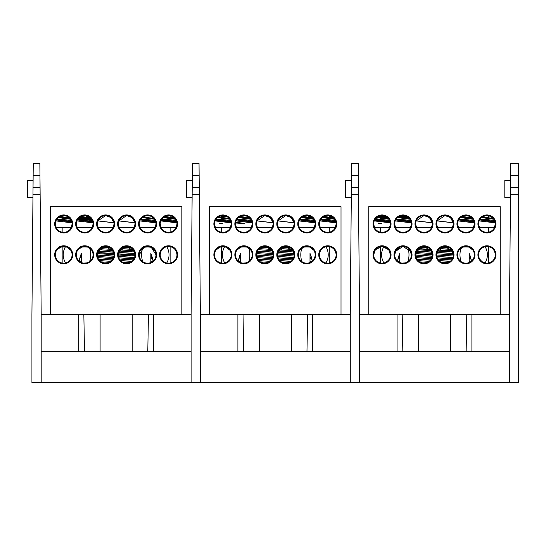 <?xml version="1.0" encoding="UTF-8"?>
<svg xmlns="http://www.w3.org/2000/svg" width="546" height="546" viewBox="0 0 546 546"><rect width="100%" height="100%" fill="white"/><g stroke="black" fill="none" stroke-linecap="round" stroke-linejoin="round"><path stroke-width="0.82" d="M358.476 194.301L358.21 163.486L351.59 163.486L350.273 314.639L350.273 382.5L359.527 382.5L359.527 314.639L358.476 194.301L351.324 194.301L351.371 188.977M359.527 314.639L509.445 314.639L510.66 175.389L518.7 175.389L518.7 163.486L510.763 163.486L510.66 175.389M351.378 187.64L358.422 187.64L358.469 193.728M518.7 175.389L518.7 382.5L359.527 382.5M509.445 351.651L359.527 351.651M351.447 180.337L345.645 180.337L345.645 197.611L351.296 197.611M469.178 262.537L469.178 253.31L471.471 261.111A37.572 37.572 0 0 0 469.697 254.634L469.178 254.893M399.795 254.368L399.46 254.149A37.572 37.572 0 0 0 397.502 261.111L399.795 253.31L399.795 262.537M400.361 246.833L395.925 250.314M407.978 248.02C409.336 252.505 409.336 257.016 407.978 261.561L406.784 262.292M397.133 260.77L398.641 261.95M399.474 262.394L400.348 262.742M402.115 263.131L405.405 262.838M495.318 254.791C494.785 249.734 491.987 246.935 486.93 246.403C481.865 246.935 479.067 249.734 478.535 254.791A8.388 8.388 0 0 0 486.93 263.186A8.388 8.388 0 0 0 495.318 254.791A8.388 8.388 0 0 0 486.93 246.403A8.388 8.388 0 0 0 478.535 254.791L478.692 253.201M482.951 247.399L480.767 249.099M479.845 250.293L479.135 251.686M485.101 246.601C488.158 252.095 488.158 257.548 485.101 262.981L482.944 262.176M478.685 256.374L479.129 257.889M479.838 259.275L481.818 261.452M474.01 257.132L474.256 255.972M390.363 222.836L374.392 220.509L374.228 220.905L382.043 221.84C393.236 223.191 393.366 223.178 382.418 221.792C393.366 223.178 393.236 223.191 382.043 221.84M390.117 221.656L376.603 219.472L380.842 219.472L389.728 220.564L388.998 219.246L376.563 217.595L375.477 218.721L389.701 220.502M387.872 217.909L386.821 217.042L379.238 216.039L378.132 216.523L387.872 217.909M385.258 216.196L380.965 215.622L385.258 216.196M411.336 222.836L411.172 221.963L395.673 219.901L395.202 220.905L403.023 221.84C414.216 223.191 414.339 223.178 403.398 221.792C414.339 223.178 414.216 223.191 403.023 221.84M410.674 220.502L401.815 219.472L410.701 220.564L409.971 219.246L397.536 217.595L396.075 219.239L411.097 221.656M408.852 217.909L407.794 217.042L400.211 216.039L399.106 216.523L408.852 217.909M432.316 222.836L429.463 217.581L423.996 215.554L416.175 220.905L422.044 221.608M453.289 222.836L450.443 217.581L444.976 215.554L437.155 220.905L443.018 221.608M474.269 222.836L474.105 221.963L458.599 219.901L458.128 220.905L463.991 221.608M473.6 220.502L464.748 219.472L473.628 220.564L472.904 219.246L460.469 217.595L459.002 219.239L474.024 221.656M471.778 217.909L469.164 216.196L464.871 215.622L462.039 216.523L471.778 217.909M495.242 222.836L495.079 221.963L479.572 219.901L479.108 220.905L484.971 221.608M494.58 220.502L485.722 219.472L494.608 220.564L493.877 219.246L481.442 217.595L479.975 219.239L495.004 221.656M493.366 218.571L490.137 216.196L485.851 215.622L482.2 217.015L493.366 218.571M390.438 223.942A8.388 8.388 0 0 0 382.043 215.554A8.388 8.388 0 0 0 373.655 223.942A8.388 8.388 0 0 0 382.043 232.337A8.388 8.388 0 0 0 390.438 223.942M411.411 223.942A8.388 8.388 0 0 0 403.023 215.554A8.388 8.388 0 0 0 394.628 223.942A8.388 8.388 0 0 0 403.023 232.337A8.388 8.388 0 0 0 411.411 223.942M432.391 223.942A8.388 8.388 0 0 0 423.996 215.554A8.388 8.388 0 0 0 415.608 223.942A8.388 8.388 0 0 0 423.996 232.337A8.388 8.388 0 0 0 432.391 223.942M453.364 223.942A8.388 8.388 0 0 0 444.976 215.554A8.388 8.388 0 0 0 436.582 223.942A8.388 8.388 0 0 0 444.976 232.337A8.388 8.388 0 0 0 453.364 223.942M474.344 223.942A8.388 8.388 0 0 0 465.95 215.554A8.388 8.388 0 0 0 457.562 223.942A8.388 8.388 0 0 0 465.95 232.337A8.388 8.388 0 0 0 474.344 223.942M495.318 223.942A8.388 8.388 0 0 0 486.93 215.554A8.388 8.388 0 0 0 478.535 223.942A8.388 8.388 0 0 0 486.93 232.337A8.388 8.388 0 0 0 495.318 223.942M375.355 249.734L373.655 254.791L373.983 252.464M374.331 251.501L375.293 249.809M375.334 249.754L382.043 246.403L378.651 247.12M382.05 246.403L385.442 247.12M385.933 247.358L388.404 249.317M388.738 249.734L390.438 254.791L390.11 252.464M390.288 253.208L389.844 251.692M389.141 250.307L387.155 248.137M386.029 247.406L383.872 246.601C380.815 252.034 380.815 257.494 383.872 262.981M389.762 251.501L388.8 249.809M388.759 249.754L382.043 246.403M378.153 247.358L375.689 249.317M390.438 254.791A8.388 8.388 0 0 0 382.043 246.403A8.388 8.388 0 0 0 373.655 254.791A8.388 8.388 0 0 0 382.043 263.186A8.388 8.388 0 0 0 390.438 254.791L390.281 256.381M396.328 249.734L394.628 254.791L394.717 253.61M395.304 251.501L403.023 246.403L406.422 247.12M406.913 247.358L409.377 249.317M409.718 249.734L411.411 254.791L411.083 252.457M410.742 251.501L403.023 246.403L399.624 247.12M399.133 247.358L396.662 249.317M411.411 254.791A8.388 8.388 0 0 0 403.023 246.403A8.388 8.388 0 0 0 394.628 254.791A8.388 8.388 0 0 0 403.023 263.186A8.388 8.388 0 0 0 411.411 254.791M417.301 249.734L415.608 254.791L415.936 252.464M416.284 251.501L423.996 246.403L427.395 247.12M427.887 247.358L430.357 249.317M430.692 249.734L432.391 254.791L432.057 252.464M431.715 251.501L423.996 246.403L420.597 247.12M420.106 247.358L417.642 249.317M432.391 254.791A8.388 8.388 0 0 0 423.996 246.403A8.388 8.388 0 0 0 415.608 254.791A8.388 8.388 0 0 0 423.996 263.186A8.388 8.388 0 0 0 432.391 254.791M438.281 249.734L436.582 254.791L436.916 252.464M437.257 251.501L444.976 246.403L448.375 247.12M448.867 247.358L451.33 249.317L439.353 248.56M451.672 249.734L453.364 254.791L453.037 252.464M452.689 251.501L444.976 246.403L441.577 247.12M441.086 247.358L438.615 249.317M453.364 254.791A8.388 8.388 0 0 0 444.976 246.403A8.388 8.388 0 0 0 436.582 254.791A8.388 8.388 0 0 0 444.976 263.186A8.388 8.388 0 0 0 453.364 254.791M457.862 252.559L458.169 251.665M458.231 251.501L458.49 250.955M458.947 250.17L463.274 246.84L469.348 247.12M469.826 247.352L472.665 249.761M471.84 248.812L470.331 247.631M469.499 247.188L468.625 246.84M466.857 246.451L463.568 246.744M462.189 247.29L460.995 248.02C459.636 252.566 459.636 257.077 460.995 261.561M473.669 251.501L473.416 250.955M472.959 250.17L468.625 246.84L462.551 247.12M462.073 247.352L459.241 249.761M474.344 254.791A8.388 8.388 0 0 0 465.95 246.403A8.388 8.388 0 0 0 457.562 254.791A8.388 8.388 0 0 0 465.95 263.186A8.388 8.388 0 0 0 474.344 254.791M391.052 223.942A9.009 9.009 0 0 0 382.043 214.94A9.009 9.009 0 0 0 373.041 223.942A9.009 9.009 0 0 0 382.043 232.951A9.009 9.009 0 0 0 391.052 223.942M412.032 223.942A9.009 9.009 0 0 0 403.023 214.94A9.009 9.009 0 0 0 394.014 223.942A9.009 9.009 0 0 0 403.023 232.951A9.009 9.009 0 0 0 412.032 223.942M433.005 223.942A9.009 9.009 0 0 0 423.996 214.94A9.009 9.009 0 0 0 414.994 223.942A9.009 9.009 0 0 0 423.996 232.951A9.009 9.009 0 0 0 433.005 223.942M453.985 223.942A9.009 9.009 0 0 0 444.976 214.94A9.009 9.009 0 0 0 435.967 223.942A9.009 9.009 0 0 0 444.976 232.951A9.009 9.009 0 0 0 453.985 223.942M474.959 223.942A9.009 9.009 0 0 0 465.95 214.94A9.009 9.009 0 0 0 456.941 223.942A9.009 9.009 0 0 0 465.95 232.951A9.009 9.009 0 0 0 474.959 223.942M495.932 223.942A9.009 9.009 0 0 0 486.93 214.94A9.009 9.009 0 0 0 477.921 223.942A9.009 9.009 0 0 0 486.93 232.951A9.009 9.009 0 0 0 495.932 223.942M391.052 254.791A9.009 9.009 0 0 0 382.043 245.782A9.009 9.009 0 0 0 373.041 254.791A9.009 9.009 0 0 0 382.043 263.8A9.009 9.009 0 0 0 391.052 254.791M412.032 254.791A9.009 9.009 0 0 0 403.023 245.782A9.009 9.009 0 0 0 394.014 254.791A9.009 9.009 0 0 0 403.023 263.8A9.009 9.009 0 0 0 412.032 254.791M433.005 254.791A9.009 9.009 0 0 0 423.996 245.782A9.009 9.009 0 0 0 414.994 254.791A9.009 9.009 0 0 0 423.996 263.8A9.009 9.009 0 0 0 433.005 254.791M453.985 254.791A9.009 9.009 0 0 0 444.976 245.782A9.009 9.009 0 0 0 435.967 254.791A9.009 9.009 0 0 0 444.976 263.8A9.009 9.009 0 0 0 453.985 254.791M474.959 254.791A9.009 9.009 0 0 0 465.95 245.782A9.009 9.009 0 0 0 456.941 254.791A9.009 9.009 0 0 0 465.95 263.8A9.009 9.009 0 0 0 474.959 254.791M495.932 254.791A9.009 9.009 0 0 0 486.93 245.782A9.009 9.009 0 0 0 477.921 254.791A9.009 9.009 0 0 0 486.93 263.8A9.009 9.009 0 0 0 495.932 254.791M368.782 314.639L368.782 206.668L500.191 206.668L500.191 314.639M495.079 256.784L494.929 257.323M478.774 256.784L478.924 257.323M474.099 256.784L473.948 257.323M457.801 256.784L457.951 257.323M468.611 262.749L471.833 260.776M453.125 256.784L452.975 257.323M436.82 256.784L436.977 257.323M432.152 256.784L431.995 257.323M415.847 256.784L415.997 257.323M411.172 256.784L411.022 257.323M394.874 256.784L395.024 257.323M394.963 257.118L395.925 259.268M390.199 256.784L390.049 257.323M373.894 256.784L374.044 257.323M386.022 262.182L388.206 260.483M389.127 259.289L389.837 257.903M495.079 225.935L494.929 226.474M478.774 225.935L478.924 226.474M474.099 225.935L473.948 226.474M457.801 225.935L457.951 226.474M453.125 225.935L452.975 226.474M436.82 225.935L436.977 226.474M432.152 225.935L431.995 226.474M415.847 225.935L415.997 226.474M411.172 225.935L411.022 226.474M394.874 225.935L395.024 226.474M390.199 225.935L390.049 226.474M373.894 225.935L374.044 226.474M488.472 215.97L488.472 217.806M488.472 218.543L488.472 219.71M488.472 221.116L488.472 221.935M488.472 227.764L488.472 232.193M457.623 224.959L457.623 224.31M411.35 224.959L411.35 224.31M380.501 232.193L380.501 227.764M380.501 219.315L380.501 218.134M380.501 216.748L380.501 216.209M398.396 261.793L398.396 261.397L399.795 261.63M419.505 261.875A33.777 0.491 3.7 0 0 427.47 262.428M417.922 260.572A33.777 0.491 3.7 0 0 429.224 261.357M440.854 262.1A33.777 0.491 3.7 0 0 448.198 262.537M399.795 258.381L398.396 257.439L399.795 257.692M416.844 259.173L430.466 260.142M439.018 260.701L450.177 261.377M469.178 262.271L469.751 262.271M398.396 257.439L399.795 257.623M416.755 259.029L430.569 260.005M438.882 260.558L450.3 261.281M469.178 262.223L469.84 262.223M416.1 257.623A33.777 0.491 3.7 0 0 431.436 258.681M437.769 259.084A33.777 0.491 3.7 0 0 451.624 259.91M398.396 257.384L399.795 256.688M415.765 256.408A33.777 0.491 3.7 0 0 431.934 257.528M437.169 257.862A33.777 0.491 3.7 0 0 452.368 258.763M415.615 255.071L432.261 256.251M436.773 256.545L452.907 257.521M469.178 258.258L470.577 258.203L469.178 257.214M415.608 254.934L432.282 256.115M436.739 256.408L452.941 257.425M469.178 258.21L470.577 258.156M415.697 253.583A33.777 0.491 3.7 0 0 432.391 254.736M436.588 255.002A33.777 0.491 3.7 0 0 453.282 255.992M415.95 252.409A33.777 0.491 3.7 0 0 432.296 253.535M436.643 253.815A33.777 0.491 3.7 0 0 453.364 254.805M416.455 251.119L431.988 252.225M436.889 252.545L453.269 253.528M469.178 254.245L469.553 254.252M416.516 250.989L431.941 252.081M436.93 252.416L453.255 253.433M469.178 254.204L469.533 254.204M452.873 251.959A33.777 0.491 -176.3 0 1 437.469 251.051M431.299 250.655A33.777 0.491 -176.3 0 1 417.335 249.693M418.038 248.887A33.777 0.491 -176.3 0 1 430.617 249.638M438.015 250.109A33.777 0.491 -176.3 0 1 452.518 251.112M418.366 248.573A33.777 0.491 3.7 0 0 430.432 249.406M438.158 249.904A33.777 0.491 3.7 0 0 452.32 250.737M420.065 247.379L428.931 248.007M439.223 248.683L451.419 249.42M449.556 247.761A33.777 0.491 -176.3 0 1 441.25 247.27M420.304 247.256L428.712 247.85M478.535 224.085L479.524 227.764L494.328 227.764L495.318 224.085M479.122 220.857L495.242 222.809M487.298 221.792C498.368 223.191 498.116 223.191 486.554 221.792M480.03 219.164L482.159 219.472M485.722 219.472L481.483 219.472M482.33 216.926L493.291 218.475M373.655 224.085L374.645 227.764L389.448 227.764L390.438 224.085M378.248 223.075L381.688 223.519L378.269 223.607M374.242 220.857L382.418 221.792M374.692 219.901L390.199 221.963M376.603 219.472L375.095 219.239M375.532 218.653L381.64 219.472M381.361 215.581L384.91 216.059M388.486 218.571L377.32 217.015M378.282 216.441L387.756 217.793M394.635 224.085L395.618 227.764L410.428 227.764L411.411 224.085M395.222 220.857L403.398 221.792M396.123 219.164L398.259 219.472M401.815 219.472L397.577 219.472M401.945 215.622L406.231 216.196M409.466 218.571L398.293 217.015M399.262 216.441L408.729 217.793M415.608 224.085L416.598 227.764L431.401 227.764L432.391 224.085M416.195 220.857L432.309 222.809M424.372 221.792C435.435 223.191 435.189 223.191 423.621 221.792M436.588 224.085L437.571 227.764L452.375 227.764L453.364 224.085M437.169 220.857L453.289 222.809M445.352 221.792C456.415 223.191 456.163 223.191 444.601 221.792M457.562 224.085L458.544 227.764L473.355 227.764L474.337 224.085M458.149 220.857L474.262 222.809M466.325 221.792C477.388 223.191 477.143 223.191 465.574 221.792M459.056 219.164L461.186 219.472M464.748 219.472L460.51 219.472M472.392 218.571L461.227 217.015M462.189 216.441L471.662 217.793M510.619 180.337L504.818 180.337L504.818 197.611L510.469 197.611M518.7 194.301L510.496 194.301M518.7 187.64L510.551 187.64M509.445 382.5L509.445 314.639M510.749 165.267L510.264 164.776M199.304 194.301L199.037 163.486L192.417 163.486L191.1 314.639L191.1 382.5L200.355 382.5L200.355 314.639L199.304 194.301L192.151 194.301L192.199 188.977M200.355 314.639L350.273 314.639M192.206 187.64L199.249 187.64L199.297 193.728M350.273 382.5L200.355 382.5M350.273 351.651L200.355 351.651M192.274 180.337L186.473 180.337L186.473 197.611L192.124 197.611M40.131 194.301L39.865 163.486L33.245 163.486L31.927 314.639L31.927 382.5L41.182 382.5L41.182 314.639L40.131 194.301L32.978 194.301L33.026 188.977M41.182 314.639L191.1 314.639M33.033 187.64L40.076 187.64L40.124 193.728M191.1 382.5L41.182 382.5M191.1 351.651L41.182 351.651M33.101 180.337L27.3 180.337L27.3 197.611L32.951 197.611M310.005 262.537L310.005 253.31L312.298 261.111A37.572 37.572 0 0 0 310.524 254.634L310.005 254.893M240.622 254.368L240.288 254.149A37.572 37.572 0 0 0 238.329 261.111L240.622 253.31L240.622 262.537M241.189 246.833L237.967 248.812M248.805 248.02C250.164 252.505 250.164 257.016 248.805 261.561L247.611 262.292M237.96 260.77L239.469 261.95M240.301 262.394L241.175 262.749M242.943 263.131L246.232 262.838M336.145 254.791C335.613 249.734 332.814 246.935 327.757 246.403C322.693 246.935 319.895 249.734 319.362 254.791A8.388 8.388 0 0 0 327.757 263.186A8.388 8.388 0 0 0 336.145 254.791A8.388 8.388 0 0 0 327.757 246.403A8.388 8.388 0 0 0 319.362 254.791L319.519 253.201M323.785 247.399L321.587 249.099M320.673 250.293L319.963 251.686M325.928 246.601C328.985 252.095 328.985 257.548 325.928 262.981M319.512 256.374L319.956 257.896M320.659 259.275L322.652 261.452M323.771 262.176L324.884 262.681M314.837 257.132L315.083 255.972M231.19 222.836L215.22 220.509L215.056 220.905L222.87 221.84C234.063 223.191 234.193 223.178 223.246 221.792C234.193 223.178 234.063 223.191 222.87 221.84M230.528 220.502L221.669 219.472L230.549 220.564L229.825 219.246L217.39 217.595L215.923 219.239L230.944 221.656M229.313 218.571L227.648 217.042L220.065 216.039L218.147 217.015L229.313 218.571M226.085 216.196L221.792 215.622L226.085 216.196M252.163 222.836L251.999 221.963L236.493 219.901L236.029 220.905L243.85 221.84C255.043 223.191 255.166 223.178 244.226 221.792C255.166 223.178 255.043 223.191 243.85 221.84M251.501 220.502L242.642 219.472L251.529 220.564L250.798 219.246L238.363 217.595L236.903 219.239L251.924 221.656M249.679 217.909L247.058 216.196L242.772 215.622L239.933 216.523L249.679 217.909M273.143 222.836L270.29 217.581L264.824 215.554L257.002 220.905L262.872 221.608M294.117 222.836L291.271 217.581L285.804 215.554L277.982 220.905L283.845 221.608M315.097 222.836L314.933 221.963L299.426 219.901L298.955 220.905L304.818 221.608M314.428 220.502L305.576 219.472L314.455 220.564L313.732 219.246L301.296 217.595L299.829 219.239L314.851 221.656M312.605 217.909L306.777 215.554L302.866 216.523L312.605 217.909M336.07 222.836L335.906 221.963L320.4 219.901L319.936 220.905L325.798 221.608M335.408 220.502L326.549 219.472L335.435 220.564L334.705 219.246L322.27 217.595L320.802 219.239L335.824 221.656M333.586 217.909L327.757 215.554L323.839 216.523L333.586 217.909M231.265 223.942A8.388 8.388 0 0 0 222.87 215.554A8.388 8.388 0 0 0 214.482 223.942A8.388 8.388 0 0 0 222.87 232.337A8.388 8.388 0 0 0 231.265 223.942M252.238 223.942A8.388 8.388 0 0 0 243.85 215.554A8.388 8.388 0 0 0 235.456 223.942A8.388 8.388 0 0 0 243.85 232.337A8.388 8.388 0 0 0 252.238 223.942M273.218 223.942A8.388 8.388 0 0 0 264.824 215.554A8.388 8.388 0 0 0 256.436 223.942A8.388 8.388 0 0 0 264.824 232.337A8.388 8.388 0 0 0 273.218 223.942M294.192 223.942A8.388 8.388 0 0 0 285.804 215.554A8.388 8.388 0 0 0 277.409 223.942A8.388 8.388 0 0 0 285.804 232.337A8.388 8.388 0 0 0 294.192 223.942M315.172 223.942A8.388 8.388 0 0 0 306.777 215.554A8.388 8.388 0 0 0 298.389 223.942A8.388 8.388 0 0 0 306.777 232.337A8.388 8.388 0 0 0 315.172 223.942M336.145 223.942A8.388 8.388 0 0 0 327.757 215.554A8.388 8.388 0 0 0 319.362 223.942A8.388 8.388 0 0 0 327.757 232.337A8.388 8.388 0 0 0 336.145 223.942M214.783 252.559L215.09 251.665M215.158 251.501L215.411 250.955M215.868 250.17L220.202 246.84L226.269 247.12M226.747 247.352L229.586 249.761M230.658 251.665L230.958 252.559M231.115 253.214L230.671 251.692M229.968 250.307L227.975 248.137M226.856 247.406L225.737 246.908M230.589 251.501L230.337 250.955M229.88 250.17L225.546 246.84L219.472 247.12M218.994 247.352L216.161 249.761M231.265 254.791A8.388 8.388 0 0 0 222.87 246.403A8.388 8.388 0 0 0 214.482 254.791A8.388 8.388 0 0 0 222.87 263.186A8.388 8.388 0 0 0 231.265 254.791L231.108 256.388M235.763 252.559L235.544 253.61M236.131 251.501L236.384 250.955M236.841 250.17L241.175 246.84L247.249 247.12M247.72 247.352L250.559 249.761M251.631 251.665L251.938 252.559M251.57 251.501L251.31 250.955M250.853 250.17L246.526 246.84L240.452 247.12M239.974 247.352L237.135 249.761M236.063 251.665L235.797 252.443M252.238 254.791A8.388 8.388 0 0 0 243.85 246.403A8.388 8.388 0 0 0 235.456 254.791A8.388 8.388 0 0 0 243.85 263.186A8.388 8.388 0 0 0 252.238 254.791M258.128 249.734L256.436 254.791L256.763 252.464M257.111 251.501L258.074 249.809M258.115 249.754L264.824 246.403L268.223 247.12M268.714 247.358L271.185 249.317M271.519 249.734L273.218 254.791L272.884 252.464M272.543 251.501L271.58 249.809M271.539 249.754L264.824 246.403L261.425 247.12M260.933 247.358L258.47 249.317M273.218 254.791A8.388 8.388 0 0 0 264.824 246.403A8.388 8.388 0 0 0 256.436 254.791A8.388 8.388 0 0 0 264.824 263.186A8.388 8.388 0 0 0 273.218 254.791M279.108 249.734L277.409 254.791L277.743 252.464M278.085 251.501L285.804 246.403L289.203 247.12M289.694 247.358L292.158 249.317L280.18 248.56M292.499 249.734L294.192 254.791L293.864 252.464M293.516 251.501L285.804 246.403L282.405 247.12M281.913 247.358L279.443 249.317M294.192 254.791A8.388 8.388 0 0 0 285.804 246.403A8.388 8.388 0 0 0 277.409 254.791A8.388 8.388 0 0 0 285.804 263.186A8.388 8.388 0 0 0 294.192 254.791M298.689 252.559L298.99 251.665M299.058 251.501L299.317 250.955M299.774 250.17L304.102 246.84L310.176 247.12M310.66 247.352L313.493 249.761M312.667 248.812L311.159 247.631M310.326 247.188L309.452 246.84M307.685 246.451L304.395 246.744M303.016 247.29L301.822 248.02C300.464 252.566 300.464 257.077 301.822 261.561M314.496 251.501L314.243 250.955M313.786 250.17L309.452 246.84L303.378 247.12M302.9 247.352L300.068 249.761M315.172 254.791A8.388 8.388 0 0 0 306.777 246.403A8.388 8.388 0 0 0 298.389 254.791A8.388 8.388 0 0 0 306.777 263.186A8.388 8.388 0 0 0 315.172 254.791M231.879 223.942A9.009 9.009 0 0 0 222.87 214.94A9.009 9.009 0 0 0 213.868 223.942A9.009 9.009 0 0 0 222.87 232.951A9.009 9.009 0 0 0 231.879 223.942M252.859 223.942A9.009 9.009 0 0 0 243.85 214.94A9.009 9.009 0 0 0 234.841 223.942A9.009 9.009 0 0 0 243.85 232.951A9.009 9.009 0 0 0 252.859 223.942M273.833 223.942A9.009 9.009 0 0 0 264.824 214.94A9.009 9.009 0 0 0 255.815 223.942A9.009 9.009 0 0 0 264.824 232.951A9.009 9.009 0 0 0 273.833 223.942M294.806 223.942A9.009 9.009 0 0 0 285.804 214.94A9.009 9.009 0 0 0 276.795 223.942A9.009 9.009 0 0 0 285.804 232.951A9.009 9.009 0 0 0 294.806 223.942M315.786 223.942A9.009 9.009 0 0 0 306.777 214.94A9.009 9.009 0 0 0 297.768 223.942A9.009 9.009 0 0 0 306.777 232.951A9.009 9.009 0 0 0 315.786 223.942M336.759 223.942A9.009 9.009 0 0 0 327.757 214.94A9.009 9.009 0 0 0 318.748 223.942A9.009 9.009 0 0 0 327.757 232.951A9.009 9.009 0 0 0 336.759 223.942M231.879 254.791A9.009 9.009 0 0 0 222.87 245.782A9.009 9.009 0 0 0 213.868 254.791A9.009 9.009 0 0 0 222.87 263.8A9.009 9.009 0 0 0 231.879 254.791M252.859 254.791A9.009 9.009 0 0 0 243.85 245.782A9.009 9.009 0 0 0 234.841 254.791A9.009 9.009 0 0 0 243.85 263.8A9.009 9.009 0 0 0 252.859 254.791M273.833 254.791A9.009 9.009 0 0 0 264.824 245.782A9.009 9.009 0 0 0 255.815 254.791A9.009 9.009 0 0 0 264.824 263.8A9.009 9.009 0 0 0 273.833 254.791M294.806 254.791A9.009 9.009 0 0 0 285.804 245.782A9.009 9.009 0 0 0 276.795 254.791A9.009 9.009 0 0 0 285.804 263.8A9.009 9.009 0 0 0 294.806 254.791M315.786 254.791A9.009 9.009 0 0 0 306.777 245.782A9.009 9.009 0 0 0 297.768 254.791A9.009 9.009 0 0 0 306.777 263.8A9.009 9.009 0 0 0 315.786 254.791M336.759 254.791A9.009 9.009 0 0 0 327.757 245.782A9.009 9.009 0 0 0 318.748 254.791A9.009 9.009 0 0 0 327.757 263.8A9.009 9.009 0 0 0 336.759 254.791M209.609 314.639L209.609 206.668L341.018 206.668L341.018 314.639M335.906 256.784L335.756 257.323M319.601 256.784L319.751 257.323M314.926 256.784L314.776 257.323M298.628 256.784L298.778 257.323M309.439 262.749L312.66 260.776M293.953 256.784L293.803 257.323M277.648 256.784L277.805 257.323M272.98 256.784L272.823 257.323M256.675 256.784L256.825 257.323M251.999 256.784L251.849 257.323M235.701 256.784L235.852 257.323M235.79 257.118L236.193 258.231M231.026 256.784L230.876 257.323M214.721 256.784L214.871 257.323M226.843 262.182L229.04 260.483M229.955 259.289L230.665 257.896M335.906 225.935L335.756 226.474M319.601 225.935L319.751 226.474M314.926 225.935L314.776 226.474M298.628 225.935L298.778 226.474M293.953 225.935L293.803 226.474M277.648 225.935L277.805 226.474M272.98 225.935L272.823 226.474M256.675 225.935L256.825 226.474M251.999 225.935L251.849 226.474M235.701 225.935L235.852 226.474M231.026 225.935L230.876 226.474M214.721 225.935L214.871 226.474M224.699 262.981C221.642 257.494 221.642 252.034 224.699 246.601M329.299 215.697L329.299 217.178M329.299 218.543L329.299 219.71M329.299 221.116L329.299 221.935M329.299 227.764L329.299 232.193M298.45 224.959L298.45 224.31M252.177 224.959L252.177 224.31M221.328 232.193L221.328 227.764M221.328 219.472L221.328 218.134M221.328 217.369L221.328 216.209M239.223 261.793L239.223 261.397L240.622 261.63M240.622 260.695L239.223 261.397M260.333 261.875A33.777 0.491 3.7 0 0 268.298 262.428M258.743 260.572A33.777 0.491 3.7 0 0 270.052 261.357M281.681 262.1A33.777 0.491 3.7 0 0 289.025 262.537M240.622 256.688L239.223 257.384L240.622 257.692M257.671 259.173L271.287 260.142M279.845 260.701L291.004 261.377M310.005 262.271L310.578 262.271M239.223 257.384L240.622 257.623M257.582 259.029L271.396 260.005M279.709 260.558L291.12 261.281M310.005 262.223L310.667 262.223M256.927 257.623A33.777 0.491 3.7 0 0 272.263 258.681M278.596 259.084A33.777 0.491 3.7 0 0 292.451 259.91M256.593 256.408A33.777 0.491 3.7 0 0 272.761 257.528M277.989 257.862A33.777 0.491 3.7 0 0 293.195 258.763M256.443 255.071L273.089 256.251M277.6 256.545L293.734 257.521M310.005 258.258L311.404 258.203L310.005 257.214M290.383 247.761A33.777 0.491 -176.3 0 1 282.077 247.27M256.436 254.934L273.109 256.115M277.566 256.408L293.768 257.425M310.005 258.21L311.404 258.156M269.54 247.85L261.131 247.256M256.524 253.583A33.777 0.491 3.7 0 0 273.218 254.736M277.416 255.002A33.777 0.491 3.7 0 0 294.103 255.992M292.246 249.42L280.05 248.683M269.758 248.007L260.892 247.379M256.777 252.409A33.777 0.491 3.7 0 0 273.123 253.535M277.47 253.815A33.777 0.491 3.7 0 0 294.192 254.805M293.147 250.737A33.777 0.491 -176.3 0 1 278.986 249.904M271.26 249.406A33.777 0.491 -176.3 0 1 259.186 248.573M257.282 251.119L272.816 252.225M277.716 252.545L294.096 253.528M310.005 254.245L310.381 254.252M293.7 251.959A33.777 0.491 -176.3 0 1 278.296 251.051M272.126 250.655A33.777 0.491 -176.3 0 1 258.162 249.693M257.343 250.989L272.768 252.081M277.757 252.416L294.082 253.433M310.005 254.204L310.36 254.204M319.362 224.085L320.352 227.764L335.155 227.764L336.145 224.085M319.949 220.857L336.07 222.809M328.126 221.792C339.196 223.191 338.943 223.191 327.382 221.792M320.857 219.164L322.986 219.472M326.549 219.472L322.311 219.472M334.193 218.571L323.027 217.015M323.996 216.441L333.463 217.793M214.482 224.085L215.472 227.764L230.275 227.764L231.265 224.085M219.076 223.075L222.515 223.519L219.096 223.607M215.069 220.857L223.246 221.792M215.52 219.901L231.026 221.963M215.977 219.164L218.107 219.472M221.669 219.472L217.431 219.472M222.188 215.581L225.737 216.059M218.27 216.926L229.238 218.475M235.463 224.085L236.445 227.764L251.256 227.764L252.238 224.085M235.278 222.986L244.826 223.607L235.681 222.031M236.049 220.857L244.226 221.792M235.613 222.338L244.826 223.607M236.95 219.164L239.087 219.472M242.642 219.472L238.404 219.472M250.293 218.571L239.121 217.015M240.09 216.441L249.556 217.793M256.436 224.085L257.425 227.764L272.229 227.764L273.212 224.085M257.023 220.857L273.137 222.809M265.199 221.792C276.262 223.191 276.017 223.191 264.448 221.792M277.409 224.085L278.399 227.764L293.202 227.764L294.192 224.085M277.996 220.857L294.117 222.809M286.179 221.792C297.242 223.191 296.99 223.191 285.428 221.792M298.389 224.085L299.372 227.764L314.182 227.764L315.165 224.085M298.976 220.857L315.09 222.809M307.152 221.792C318.216 223.191 317.97 223.191 306.402 221.792M299.884 219.164L302.013 219.472M305.576 219.472L301.337 219.472M313.22 218.571L302.054 217.015M303.016 216.441L312.489 217.793M150.833 262.537L150.833 253.31L153.126 261.111A37.572 37.572 0 0 0 151.351 254.634L150.833 254.893M81.45 254.368L81.115 254.149A37.572 37.572 0 0 0 79.156 261.111L81.45 253.31L81.45 262.537M82.016 246.833L78.795 248.812M89.633 248.02C90.991 252.505 90.991 257.016 89.633 261.561L88.438 262.292M78.788 260.77L80.296 261.95M81.129 262.394L82.002 262.749M83.77 263.131L87.06 262.838M176.972 254.791C176.44 249.734 173.642 246.935 168.584 246.403C163.52 246.935 160.722 249.734 160.19 254.791A8.388 8.388 0 0 0 168.584 263.186A8.388 8.388 0 0 0 176.972 254.791A8.388 8.388 0 0 0 168.584 246.403A8.388 8.388 0 0 0 160.19 254.791L160.347 253.201M164.612 247.399L162.415 249.099M161.5 250.293L160.79 251.686M166.755 246.601C169.813 252.095 169.813 257.548 166.755 262.981M160.34 256.374L160.783 257.896M161.486 259.275L163.479 261.452M164.599 262.176L165.711 262.681M155.692 252.559L155.262 251.358M155.665 257.132L155.91 255.972M72.017 222.836L71.854 221.963L56.347 219.901L55.876 220.905L61.746 221.608M71.355 220.502L62.497 219.472L71.376 220.564L70.652 219.246L58.217 217.595L56.75 219.239L71.772 221.656M69.526 217.909L66.912 216.196L62.619 215.622L59.787 216.523L69.526 217.909M92.991 222.836L92.827 221.963L77.32 219.901L76.856 220.905L82.719 221.608M92.329 220.502L83.47 219.472L92.356 220.564L92.056 219.942L78.597 218.161L77.73 219.239L92.752 221.656M90.506 217.909L84.678 215.554L80.76 216.523L90.506 217.909M113.971 222.836L111.118 217.581L105.651 215.554L97.83 220.905L103.692 221.608M134.944 222.836L132.098 217.581L126.631 215.554L118.81 220.905L124.672 221.608M155.924 222.836L155.76 221.963L140.254 219.901L139.783 220.905L145.645 221.608M155.255 220.502L146.396 219.472L155.282 220.564L154.559 219.246L142.124 217.595L140.656 219.239L155.678 221.656M154.047 218.571L150.819 216.196L146.526 215.622L142.881 217.015L154.047 218.571M176.897 222.836L160.927 220.509L160.763 220.905L166.626 221.608M176.235 220.502L167.376 219.472L176.262 220.564L175.532 219.246L163.097 217.595L161.63 219.239L176.651 221.656M174.413 217.909L171.792 216.196L167.506 215.622L164.667 216.523L174.413 217.909M72.092 223.942A8.388 8.388 0 0 0 63.698 215.554A8.388 8.388 0 0 0 55.31 223.942A8.388 8.388 0 0 0 63.698 232.337A8.388 8.388 0 0 0 72.092 223.942M93.066 223.942A8.388 8.388 0 0 0 84.678 215.554A8.388 8.388 0 0 0 76.283 223.942A8.388 8.388 0 0 0 84.678 232.337A8.388 8.388 0 0 0 93.066 223.942M114.046 223.942A8.388 8.388 0 0 0 105.651 215.554A8.388 8.388 0 0 0 97.263 223.942A8.388 8.388 0 0 0 105.651 232.337A8.388 8.388 0 0 0 114.046 223.942M135.019 223.942A8.388 8.388 0 0 0 126.631 215.554A8.388 8.388 0 0 0 118.236 223.942A8.388 8.388 0 0 0 126.631 232.337A8.388 8.388 0 0 0 135.019 223.942M155.992 223.942A8.388 8.388 0 0 0 147.604 215.554A8.388 8.388 0 0 0 139.216 223.942A8.388 8.388 0 0 0 147.604 232.337A8.388 8.388 0 0 0 155.992 223.942M176.972 223.942A8.388 8.388 0 0 0 168.584 215.554A8.388 8.388 0 0 0 160.19 223.942A8.388 8.388 0 0 0 168.584 232.337A8.388 8.388 0 0 0 176.972 223.942M55.61 252.559L55.917 251.665M55.985 251.501L56.238 250.955M56.695 250.17L61.022 246.84L67.097 247.12M67.574 247.345L70.059 249.317M71.485 251.665L71.785 252.559M71.942 253.214L71.499 251.692M70.796 250.307L68.803 248.137M67.684 247.406L66.564 246.908M71.417 251.501L71.164 250.955M70.707 250.17L66.373 246.84L60.299 247.12M59.828 247.345L57.344 249.317M72.092 254.791A8.388 8.388 0 0 0 63.698 246.403A8.388 8.388 0 0 0 55.31 254.791A8.388 8.388 0 0 0 63.698 263.186A8.388 8.388 0 0 0 72.092 254.791L71.936 256.388M76.59 252.559L76.372 253.61M76.959 251.501L77.211 250.955M77.668 250.17L82.002 246.84L88.077 247.12M88.554 247.352L91.387 249.761M92.458 251.665L92.765 252.559M92.39 251.501L92.138 250.955M91.68 250.17L87.353 246.84L81.279 247.12M80.801 247.352L77.962 249.761M76.89 251.665L76.624 252.443M93.066 254.791A8.388 8.388 0 0 0 84.678 246.403A8.388 8.388 0 0 0 76.283 254.791A8.388 8.388 0 0 0 84.678 263.186A8.388 8.388 0 0 0 93.066 254.791M98.956 249.734L97.263 254.791L97.591 252.464M97.939 251.501L105.651 246.403L109.05 247.12M109.541 247.358L112.012 249.317M112.346 249.734L114.046 254.791L113.711 252.464M113.37 251.501L105.651 246.403L102.252 247.12M101.761 247.358L99.297 249.317M114.046 254.791A8.388 8.388 0 0 0 105.651 246.403A8.388 8.388 0 0 0 97.263 254.791A8.388 8.388 0 0 0 105.651 263.186A8.388 8.388 0 0 0 114.046 254.791M119.936 249.734L118.236 254.791L118.571 252.464M118.912 251.501L126.631 246.403L130.03 247.12M130.521 247.358L132.985 249.317L121.007 248.56M133.32 249.734L135.019 254.791L134.691 252.464M134.343 251.501L126.631 246.403L123.232 247.12M122.741 247.358L120.27 249.317M135.019 254.791A8.388 8.388 0 0 0 126.631 246.403A8.388 8.388 0 0 0 118.236 254.791A8.388 8.388 0 0 0 126.631 263.186A8.388 8.388 0 0 0 135.019 254.791M139.885 251.501L140.145 250.955M140.602 250.17L145.038 246.806L151.201 247.215L155.992 254.791A8.388 8.388 0 0 0 147.604 246.403A8.388 8.388 0 0 0 139.216 254.791A8.388 8.388 0 0 0 147.604 263.186A8.388 8.388 0 0 0 155.992 254.791M153.494 248.812L151.986 247.631M151.153 247.188L150.28 246.84M148.512 246.451L145.222 246.744M143.844 247.29L142.649 248.02C141.291 252.566 141.291 257.077 142.649 261.561M155.323 251.501L155.071 250.955M154.614 250.17L150.177 246.806L144.007 247.215L139.216 254.791M72.707 223.942A9.009 9.009 0 0 0 63.698 214.94A9.009 9.009 0 0 0 54.696 223.942A9.009 9.009 0 0 0 63.698 232.951A9.009 9.009 0 0 0 72.707 223.942M93.687 223.942A9.009 9.009 0 0 0 84.678 214.94A9.009 9.009 0 0 0 75.669 223.942A9.009 9.009 0 0 0 84.678 232.951A9.009 9.009 0 0 0 93.687 223.942M114.66 223.942A9.009 9.009 0 0 0 105.651 214.94A9.009 9.009 0 0 0 96.642 223.942A9.009 9.009 0 0 0 105.651 232.951A9.009 9.009 0 0 0 114.66 223.942M135.633 223.942A9.009 9.009 0 0 0 126.631 214.94A9.009 9.009 0 0 0 117.622 223.942A9.009 9.009 0 0 0 126.631 232.951A9.009 9.009 0 0 0 135.633 223.942M156.613 223.942A9.009 9.009 0 0 0 147.604 214.94A9.009 9.009 0 0 0 138.595 223.942A9.009 9.009 0 0 0 147.604 232.951A9.009 9.009 0 0 0 156.613 223.942M177.587 223.942A9.009 9.009 0 0 0 168.584 214.94A9.009 9.009 0 0 0 159.575 223.942A9.009 9.009 0 0 0 168.584 232.951A9.009 9.009 0 0 0 177.587 223.942M72.707 254.791A9.009 9.009 0 0 0 63.698 245.782A9.009 9.009 0 0 0 54.696 254.791A9.009 9.009 0 0 0 63.698 263.8A9.009 9.009 0 0 0 72.707 254.791M93.687 254.791A9.009 9.009 0 0 0 84.678 245.782A9.009 9.009 0 0 0 75.669 254.791A9.009 9.009 0 0 0 84.678 263.8A9.009 9.009 0 0 0 93.687 254.791M114.66 254.791A9.009 9.009 0 0 0 105.651 245.782A9.009 9.009 0 0 0 96.642 254.791A9.009 9.009 0 0 0 105.651 263.8A9.009 9.009 0 0 0 114.66 254.791M135.633 254.791A9.009 9.009 0 0 0 126.631 245.782A9.009 9.009 0 0 0 117.622 254.791A9.009 9.009 0 0 0 126.631 263.8A9.009 9.009 0 0 0 135.633 254.791M156.613 254.791A9.009 9.009 0 0 0 147.604 245.782A9.009 9.009 0 0 0 138.595 254.791A9.009 9.009 0 0 0 147.604 263.8A9.009 9.009 0 0 0 156.613 254.791M177.587 254.791A9.009 9.009 0 0 0 168.584 245.782A9.009 9.009 0 0 0 159.575 254.791A9.009 9.009 0 0 0 168.584 263.8A9.009 9.009 0 0 0 177.587 254.791M50.437 314.639L50.437 206.668L181.845 206.668L181.845 314.639M176.733 256.784L176.583 257.323M160.428 256.784L160.579 257.323M155.753 256.784L155.603 257.323M139.455 256.784L139.605 257.323M150.266 262.749L153.487 260.776M134.78 256.784L134.63 257.323M118.475 256.784L118.625 257.323M113.807 256.784L113.65 257.323M97.502 256.784L97.652 257.323M92.827 256.784L92.677 257.323M76.522 256.784L76.679 257.323M76.611 257.118L77.02 258.231M71.854 256.784L71.703 257.323M55.549 256.784L55.699 257.323M67.67 262.182L69.868 260.483M70.782 259.289L71.492 257.896M176.733 225.935L176.583 226.474M160.428 225.935L160.579 226.474M155.753 225.935L155.603 226.474M139.455 225.935L139.605 226.474M134.78 225.935L134.63 226.474M118.475 225.935L118.625 226.474M113.807 225.935L113.65 226.474M97.502 225.935L97.652 226.474M92.827 225.935L92.677 226.474M76.522 225.935L76.679 226.474M71.854 225.935L71.703 226.474M55.549 225.935L55.699 226.474M65.527 262.981C62.462 257.494 62.462 252.034 65.527 246.601M170.127 215.97L170.127 217.178M170.127 218.543L170.127 219.71M170.127 227.764L170.127 232.193M139.278 224.959L139.278 224.31M93.004 224.959L93.004 224.31M62.155 232.193L62.155 227.764M62.155 221.567L62.155 220.7M62.155 219.472L62.155 218.134M62.155 216.748L62.155 215.697M80.05 261.793L80.05 261.397L81.45 261.63M101.16 261.875A33.777 0.491 3.7 0 0 109.125 262.428M99.57 260.572A33.777 0.491 3.7 0 0 110.879 261.357M122.509 262.1A33.777 0.491 3.7 0 0 129.852 262.537M81.45 258.381L80.05 257.439L81.45 257.692M98.498 259.173L112.114 260.142M120.673 260.701L131.832 261.377M150.833 262.271L151.406 262.271M80.05 257.439L81.45 257.623M98.41 259.029L112.223 260.005M120.536 260.558L131.948 261.281M150.833 262.223L151.495 262.223M97.754 257.623A33.777 0.491 3.7 0 0 113.09 258.681M119.424 259.084A33.777 0.491 3.7 0 0 133.279 259.91M80.05 257.384L81.45 256.688M97.42 256.408A33.777 0.491 3.7 0 0 113.588 257.528M118.816 257.862A33.777 0.491 3.7 0 0 134.023 258.763M97.27 255.071L113.916 256.251M118.421 256.545L134.562 257.521M150.833 258.258L152.232 258.203L150.833 257.214M97.263 254.934L113.937 256.115M118.393 256.408L134.596 257.425M150.833 258.21L152.232 258.156M134.93 255.992A33.777 0.491 -176.3 0 1 118.243 255.002M114.046 254.736A33.777 0.491 -176.3 0 1 97.352 253.583M97.509 252.778A33.777 0.491 -176.3 0 1 113.978 253.754M118.27 254.026A33.777 0.491 -176.3 0 1 135.012 255.187M131.211 247.761A33.777 0.491 -176.3 0 1 122.905 247.27M110.367 247.85L101.959 247.256M133.074 249.42L120.878 248.683M110.585 248.007L101.72 247.379M133.975 250.737A33.777 0.491 -176.3 0 1 119.813 249.904M112.087 249.406A33.777 0.491 -176.3 0 1 100.014 248.573M97.604 252.409A33.777 0.491 3.7 0 0 113.95 253.535M118.298 253.815A33.777 0.491 3.7 0 0 135.019 254.805M98.109 251.119L113.643 252.225M118.543 252.545L134.923 253.528M150.833 254.245L151.208 254.252M134.528 251.959A33.777 0.491 -176.3 0 1 119.117 251.051M112.954 250.655A33.777 0.491 -176.3 0 1 98.99 249.693M98.171 250.989L113.595 252.081M118.584 252.416L134.91 253.433M150.833 254.204L151.187 254.204M160.19 224.085L161.179 227.764L175.983 227.764L176.972 224.085M160.777 220.857L176.897 222.809M168.953 221.792C180.023 223.191 179.77 223.191 168.209 221.792M161.227 219.901L176.733 221.963M161.684 219.164L163.814 219.472M167.376 219.472L163.138 219.472M175.02 218.571L163.855 217.015M164.824 216.441L174.29 217.793M55.31 224.085L56.299 227.764L71.103 227.764L72.092 224.085M55.897 220.857L72.011 222.809M64.073 221.792C75.136 223.191 74.891 223.191 63.322 221.792M56.804 219.164L58.934 219.472M62.497 219.472L58.258 219.472M70.141 218.571L58.975 217.015M59.937 216.441L69.41 217.793M76.29 224.085L77.273 227.764L92.083 227.764L93.066 224.085M76.877 220.857L92.991 222.809M85.053 221.792C96.116 223.191 95.864 223.191 84.302 221.792M77.778 219.164L79.914 219.472M83.47 219.472L79.231 219.472M79.19 217.595L91.626 219.246M91.121 218.571L79.948 217.015M80.917 216.441L90.383 217.793M97.263 224.085L98.246 227.764L113.056 227.764L114.039 224.085M97.85 220.857L113.964 222.809M106.026 221.792C117.09 223.191 116.844 223.191 105.276 221.792M118.236 224.085L119.226 227.764L134.029 227.764L135.019 224.085M118.823 220.857L134.944 222.809M127.006 221.792C138.07 223.191 137.817 223.191 126.256 221.792M139.216 224.085L140.199 227.764L155.009 227.764L155.992 224.085M139.803 220.857L155.917 222.809M147.98 221.792C159.043 223.191 158.797 223.191 147.229 221.792M140.711 219.164L142.84 219.472M146.396 219.472L142.165 219.472M143.004 216.926L153.972 218.475M402.832 351.651L402.197 314.639M418.448 314.639L418.448 351.651M358.312 175.389L351.488 175.389M397.072 351.651L397.072 314.639M471.901 314.639L471.901 351.651M466.775 314.639L466.141 351.651M450.525 351.651L450.525 314.639M243.659 351.651L243.025 314.639M259.275 314.639L259.275 351.651M199.14 175.389L192.315 175.389M237.899 351.651L237.899 314.639M312.728 314.639L312.728 351.651M307.603 314.639L306.968 351.651M291.352 351.651L291.352 314.639M84.487 351.651L83.852 314.639M100.102 314.639L100.102 351.651M39.967 175.389L33.142 175.389M78.726 351.651L78.726 314.639M153.556 314.639L153.556 351.651M148.43 314.639L147.795 351.651M132.18 351.651L132.18 314.639M411.35 255.808L411.35 253.774M488.472 263.042L488.472 246.546M457.623 255.808L457.623 253.774M380.501 263.042L380.501 246.546M469.178 258.906L470.563 258.217M469.178 261.22L470.297 261.971M399.795 260.695L398.409 261.384M252.177 255.808L252.177 253.774M329.299 263.042L329.299 246.546M298.45 255.808L298.45 253.774M221.328 263.042L221.328 246.546M240.622 258.381L239.237 257.453M310.005 258.906L311.391 258.217M310.005 261.22L311.124 261.971M93.004 255.808L93.004 253.774M170.127 263.042L170.127 246.546M139.278 255.808L139.278 253.774M62.155 263.042L62.155 246.546M150.833 258.906L152.218 258.217M150.833 261.22L151.952 261.971M81.45 260.695L80.064 261.384"/></g></svg>
